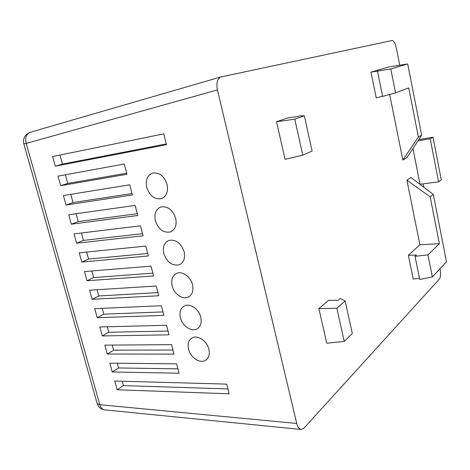 <?xml version="1.0" encoding="UTF-8"?>
<svg xmlns="http://www.w3.org/2000/svg" width="470" height="470" viewBox="0 0 470 470"><rect width="100%" height="100%" fill="white"/><g stroke="black" fill="none" stroke-linecap="round" stroke-linejoin="round"><path stroke-width="0.7" d="M180.41 317.82C182.278 325.91 191.302 332.079 196.883 328.953C200.62 326.715 201.906 322.784 200.743 317.168C198.91 309.072 189.945 302.938 184.428 305.882C180.533 308.126 179.193 312.103 180.41 317.82M146.763 187.524C149.807 196.055 154.73 199.75 161.545 198.599C166.568 196.284 168.407 191.531 167.062 184.346C164.065 175.862 159.201 172.126 152.468 173.13C147.251 175.433 145.353 180.233 146.763 187.524M155.358 220.806C158.543 229.548 163.625 233.243 170.598 231.892C175.281 229.583 176.973 225.048 175.668 218.286C172.525 209.596 167.508 205.848 160.611 207.053C155.746 209.362 153.996 213.944 155.358 220.806M163.83 253.612C167.161 262.548 172.39 266.249 179.505 264.71C183.858 262.413 185.409 258.083 184.152 251.732C180.856 242.837 175.686 239.083 168.648 240.481C164.118 242.779 162.514 247.155 163.83 253.612M172.179 285.942C174.035 293.92 182.654 299.942 188.264 297.063C192.306 294.784 193.716 290.66 192.506 284.685C190.685 276.713 182.131 270.72 176.585 273.423C172.378 275.696 170.91 279.873 172.179 285.942M188.523 349.245C190.403 357.441 199.826 363.762 205.355 360.408C208.809 358.205 209.978 354.462 208.862 349.181C207.012 340.967 197.647 334.693 192.177 337.865C188.576 340.074 187.36 343.864 188.523 349.245M304.349 115.808L300.353 115.743L297.363 116.589L287.769 117.905L276.536 121.73L285.055 159.324L302.78 155.153L312.109 151.029L304.349 115.808L294.766 119.151L276.536 121.73M407.707 63.932L390.799 68.978L395.576 92.872L408.73 87.919L418.394 137.034L421.678 135.219L407.707 63.932L388.802 66.975L370.971 72.157L376.223 97.877L382.556 96.233M421.678 135.219L406.938 157.573L402.855 160.017L389.665 94.482M336.873 308.296L344.252 341.443L326.738 343.2L318.883 308.561L328.647 300.33L338.142 300.33L339.974 298.744L340.85 298.761L345.162 300.982L336.873 308.296L318.883 308.561M419.475 278.293L413.218 279.051L408.365 255.292L419.898 244.741L406.908 180.186L430.168 196.836L433.281 194.404L410.927 177.496L406.908 180.186M412.942 148.479L420.045 184.281L438.586 181.802L441.265 179.793L433.011 137.193L418.835 139.537M220.642 77.01C217.263 78.807 216.194 83.12 217.44 89.94L26.197 143.397C24.91 137.763 26.291 134.056 30.327 132.281L220.642 77.01L392.074 40.532C393.772 40.69 395.153 43.029 396.216 47.541L399.712 65.218M97.061 403.195L97.208 403.724C98.477 407.261 100.968 409.305 104.669 409.863C102.319 409.482 100.709 407.766 99.834 404.705L296.735 423.464L217.44 89.94M296.735 423.464C297.575 426.936 299.032 428.94 301.106 429.468L303.943 428.17L439.385 279.033C440.596 277.159 440.86 274.086 440.179 269.809L439.979 268.787M423.182 183.864L423.852 187.272M390.799 68.978L370.971 72.157M377.504 71.311L382.592 96.403L395.576 92.872M294.766 119.151L302.78 155.153M418.394 137.034L402.855 160.017M176.585 363.839L179.041 373.221L112.248 371.97L109.81 363.163L176.585 363.839M171.562 344.639L174.035 354.104L107.283 354.022L104.822 345.145L171.562 344.639M166.492 325.275L168.988 334.816L102.272 335.933L99.793 326.979L166.492 325.275M161.375 305.735L163.895 315.364L97.225 317.691L94.723 308.667L161.375 305.735M156.216 286.024L158.76 295.742L92.132 299.302L89.611 290.202L156.216 286.024M151.011 266.143L153.578 275.943L86.997 280.76L84.459 271.584L151.011 266.143M145.759 246.08L148.35 255.968L81.821 262.066L79.26 252.813L145.759 246.08M140.46 225.841L143.074 235.817L76.598 243.213L74.019 233.878L140.46 225.841M135.113 205.419L137.751 215.483L71.334 224.202L68.732 214.79L135.113 205.419M129.72 184.81L132.381 194.968L66.029 205.026L63.403 195.538L129.72 184.81M124.274 164.018L126.959 174.27L60.677 185.691L58.027 176.127L124.274 164.018M52.605 156.545L55.278 166.198L166.474 144.672L163.754 133.856L52.605 156.545M114.762 381.029L117.177 389.765L229.149 393.795L226.71 384.113L114.762 381.029M91.862 270.978L93.677 277.582L152.844 273.146M93.677 277.582L86.997 280.76M97.026 289.737L98.735 295.959L157.938 292.616M98.735 295.959L92.132 299.302M102.143 308.344L103.747 314.177L162.996 311.916M103.747 314.177L97.225 317.691M107.219 326.791L108.723 332.255L168.001 331.056M108.723 332.255L102.272 335.933M112.254 345.092L113.658 350.179L172.972 350.027M113.658 350.179L107.283 354.022M117.247 363.24L118.552 367.963L177.895 368.838M118.552 367.963L112.248 371.97M122.206 381.235L123.404 385.606L227.921 388.925M123.404 385.606L117.177 389.765M86.656 252.061L88.583 259.064L147.703 253.506M88.583 259.064L81.821 262.066M81.404 232.985L83.443 240.387L142.516 233.69M83.443 240.387L76.598 243.213M76.111 213.75L78.261 221.552L137.281 213.703M78.261 221.552L71.334 224.202M70.77 194.345L73.032 202.564L132.005 193.54M73.032 202.564L66.029 205.026M65.389 174.781L67.762 183.417L126.683 173.201M67.762 183.417L60.677 185.691M59.954 155.047L62.451 164.106L166.286 143.938M62.451 164.106L55.278 166.198M344.252 341.443L352.324 333.471L345.162 300.982M433.281 194.404L446.5 261.825L432.353 276.912L427.947 254.863L415.022 256.35L416.42 255.04L408.365 255.292M427.947 254.863L439.391 243.707L419.898 244.741M439.391 243.707L430.168 196.836M415.022 256.35L419.722 279.503L432.353 276.912M433.011 137.193L430.226 138.809L417.983 140.824M430.226 138.809L438.586 181.802M26.197 143.397L99.834 404.705L97.208 403.724L23.841 143.873L26.197 143.397M198.17 328.113L196.883 328.953M162.226 198.328L161.545 198.599M171.485 231.487L170.598 231.892M180.562 264.158L179.505 264.71M189.457 296.358L188.264 297.063M206.712 359.427L205.355 360.408M104.669 409.863L301.106 429.468M30.327 132.281C24.975 134.414 22.813 138.286 23.847 143.891"/></g></svg>

